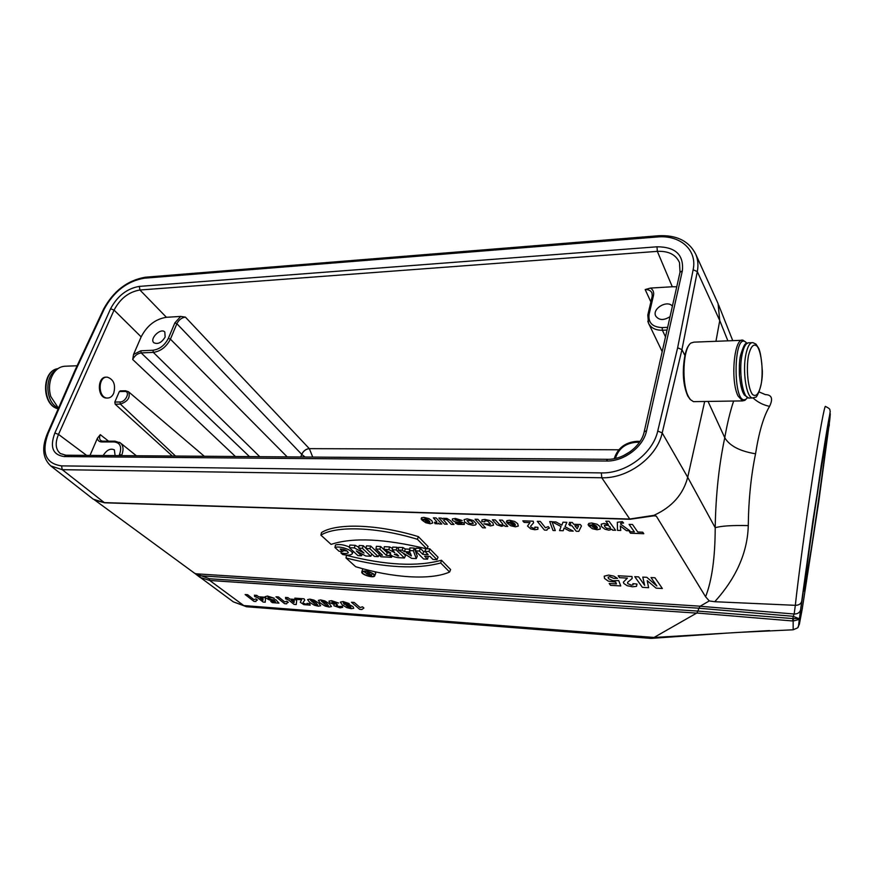 <?xml version="1.0" encoding="UTF-8"?>
<svg xmlns="http://www.w3.org/2000/svg" width="874" height="874" viewBox="0 0 874 874"><rect width="100%" height="100%" fill="white"/><g stroke="black" fill="none" stroke-linecap="round" stroke-linejoin="round"><path stroke-width="1.31" d="M676.749 286.803L672.292 286.759L657.335 251.362L139.927 290.004C128.795 291.883 120.175 298.58 114.068 310.106L58.514 434.4C54.92 443.031 55.521 449.411 60.317 453.519L65.932 455.223M652.233 296.1L652.004 292.998C650.824 290.605 648.541 289.458 645.176 289.567L650.431 288.081L672.292 286.759M650.431 288.081C653.107 289.731 654.134 292.189 653.49 295.434L649.098 314.301C648.071 322.724 652.43 327.149 662.186 327.586L667.649 327.346M670.063 316.596C663.901 320.572 659.138 320.419 655.795 316.148C651.643 308.904 667.179 299.531 672.412 306.151M630.558 451.454L623.479 455.649M166.421 317.295L180.689 316.432L185.386 317.109C181.65 317.688 178.809 319.884 176.887 323.708L170.408 339.156C166.442 346.88 160.74 351.282 153.311 352.386L141.173 352.91C137.502 353.435 134.672 355.62 132.684 359.476L133.547 354.483L141.151 336.883L114.068 310.106L110.594 308.741C117.422 295.969 127.003 288.518 139.348 286.388L139.927 290.004L166.421 317.295C155.452 319.021 147.029 325.554 141.151 336.883M133.547 354.483L140.823 350.791L152.961 350.256C159.658 349.272 164.793 345.296 168.354 338.336L174.855 322.888L180.689 316.432M165.142 337.036C161.614 342.717 157.833 344.607 153.802 342.717C149.268 338.697 160.838 327.455 164.815 332L165.142 337.036M119.028 455.627L119.563 454.349C122.065 446.811 120.219 442.67 114.024 441.938L101.69 441.938C99.232 441.84 97.801 440.616 97.396 438.256L90 455.409M97.396 438.256L100.281 434.651C99.21 437.317 99.407 439.305 100.871 440.638M172.32 456.02L115.182 404.203L114.8 402.073L119.323 391.574L120.284 390.875L125.332 390.754M115.095 455.594L114.385 449.881C110.43 448.089 106.694 449.968 103.187 455.507M300.809 456.993L301.727 454.371C303.344 450.918 305.867 449.007 309.309 448.635L309.32 448.646C305.9 449.028 303.387 450.951 301.77 454.414L305.059 457.026M119.454 442.299L120.426 442.954C123.387 445.653 123.813 449.717 121.726 455.168L121.519 455.638M667.037 330.055L662.394 330.263C655.576 330.339 650.944 327.979 648.497 323.194M649.098 314.301L647.798 315.088L648.508 323.183L647.82 321.206M682.365 270.798L680.016 272.295L679.524 262.648C675.908 254.618 668.512 250.86 657.335 251.362L656.986 246.796C675.482 246.839 683.949 254.847 682.365 270.798L646.585 430.696C643.384 446.909 623.905 461.559 606.348 461.035L64.283 456.578C52.801 454.983 49.654 447.138 54.844 433.023L110.594 308.741M47.382 433.602L75.098 370.106L75.972 369.647L48.19 433.318C41.198 452.743 45.656 463.602 61.541 465.875L601.323 472.9C625.664 473.774 652.944 453.562 657.74 431.013L677.634 347.786L681.939 349.633L684.921 355.5C686.024 350.245 687.532 346.607 689.466 344.596M689.837 398.981L687.74 395.966C683.009 384.888 682.07 371.395 684.921 355.5M704.684 401.472L687.707 477.291L715.205 527.732C721.083 525.94 732.106 525.23 748.275 525.591C747.401 559.622 729.375 585.635 714.735 601.716L709.284 600.941L705.591 596.778C711.939 580.467 715.14 557.448 715.205 527.732C715.751 495.252 718.941 465.241 724.764 437.699C729.528 445.827 739.786 451.192 755.551 453.792C751.017 475.806 748.592 499.742 748.275 525.591M708.038 401.428L724.764 437.699C727.244 423.508 730.194 411.283 733.636 401.035M687.707 477.28C683.206 494.444 671.942 507.128 653.927 515.332L656.363 516.195L705.591 596.778M349.48 547.058C343.864 544.688 339.21 543.989 335.496 544.972L334.95 547.506L339.09 551.276L342.827 551.461L340.161 549.025C344.509 549.233 347.229 550.445 348.344 552.663C347.328 553.69 344.869 553.799 340.969 552.98L341.242 551.374M346.978 550.937L343.209 550.642M379.261 554.16L370.74 546.053L366.468 545.857L365.998 548.479L374.443 556.443L378.267 556.64L369.855 548.664L370.74 546.053M404.443 557.983L396.195 549.932L392.251 549.746L394.829 552.739L388.81 549.571L383.981 549.342L390.744 552.892L390.088 553.69C390.897 555.689 393.584 557.011 398.173 557.656L404.443 557.983L405.525 555.58L402.63 552.739M398.446 548.643L397.069 547.288L392.699 547.08L392.251 549.746M392.47 548.446L389.607 546.938L384.309 546.687L383.981 549.342M449.607 572.022L450.602 569.553L441.479 560.245C417.16 566.898 385.478 565.26 346.432 555.34L346.038 557.983L355.642 566.713C392.546 577.9 430.751 580.478 449.607 572.022L440.714 562.976L441.479 560.245M414.309 548.096L409.873 547.889L409.873 551.898L404.476 551.636L405.285 548.981L403.012 547.561L398.62 547.364L398.26 550.03L411.687 558.355L416.253 558.595L417.269 556.17L414.309 548.096L413.358 550.751L409.382 550.565M409.633 549.189L405.285 548.981M95.474 500.594L194.673 573.311L209.312 578.741L698.009 611.09L792.86 618.574L793.242 616.312L698.839 608.228M700.107 606.25L708.432 601.432M656.363 516.195L653.719 515.682M366.031 548.315L363.256 545.704L359.203 545.507L358.733 548.129L364.032 553.078L354.352 547.922L355.172 545.321L349.84 545.07L349.36 547.681L357.914 555.591L361.497 555.777L362.262 554.138M358.875 547.31L355.172 545.321M390.241 552.925L387.215 552.783L380.703 546.523L376.399 546.316L375.94 548.959L382.473 555.187L379.108 555.023L379.556 552.412M362.863 568.777L361.814 571.793M374.749 575.693L373.952 574.163C368.347 570.842 364.283 570.143 361.749 572.066C361.312 574.906 374.465 578.577 374.749 575.693L375.722 573.333L374.902 571.749M426.862 548.894L428.031 546.512L418.351 536.625C377.765 524.149 336.435 522.881 321.479 532.572L320.911 535.139L331.093 544.393C352.757 537.182 384.68 538.69 426.862 548.894L417.401 539.291L418.351 536.625M436.978 559.655L428.948 551.505L424.895 551.308L428.173 554.629L422.776 554.356L419.476 551.046L415.456 550.86L423.573 558.967L427.572 559.174L424.567 556.159L429.953 556.432L432.947 559.447L436.978 559.655L438.038 557.219L429.811 548.828L426.96 548.686M427.572 559.174L428.249 556.345M425.354 551.778L423.639 551.691L420.35 548.38L415.893 548.173L415.456 550.86M425.857 548.643L424.895 551.308M718.1 303.671L719.75 320.572L715.948 341.297M93.234 499.152L104.093 502.605L629.542 519.047L653.927 515.332M696.731 613.111L209.716 580.467L243.77 605.551L246.523 606.742L233.369 601.88L243.77 605.551L654.036 637.463L696.698 613.078M209.312 578.741L209.716 580.467L199.982 577.353L195.055 573.552M650.431 638.348L654.036 637.463L726.228 633.147L651.742 638.337M700.118 606.283L794.182 614.007L795.329 605.321L714.735 601.716M759.211 391.967L765.318 394.6C771.818 394.797 773.239 398.719 769.568 406.366C763.668 416.133 758.993 431.942 755.551 453.792M801.676 601.41C800.846 604.021 798.727 605.311 795.329 605.289C798.148 579.036 805.38 524.728 812.394 478.777C819.364 432.914 824.794 403.81 825.559 406.497C828.65 408.005 830.092 409.13 829.885 409.873L830.224 411.436L812.798 521.407L801.72 601.181M769.502 630.558L726.228 633.147M739.164 632.372L793.155 629.793L793.155 621.01L696.796 613.013M792.718 620.966L792.86 618.574L798.76 618.563L798.618 619.6L799.546 617.831L799.36 624.265L802.19 609.2L818.807 501.37L829.808 419.564C831.403 403.679 828.519 419.061 821.178 465.744L799.546 617.831M696.949 613.035L699.91 606.272M199.982 577.353L199.938 575.748L698.85 608.206M799.524 617.951L798.76 618.563L793.242 616.312L794.182 614.007C797.58 614.051 799.743 612.652 800.66 609.779L800.726 609.44M811.345 548.544C818.217 504.145 826.684 443.304 826.312 440.54C826.247 437.12 820.828 470.048 814.601 512.164C808.384 554.247 803.523 590.933 804.08 591.032L811.345 548.544M793.483 618.65L793.155 621.01L798.618 619.6M829.317 423.835L829.273 425.54M828.956 426.851L829.306 423.977M753.126 398.031C757.813 402.28 763.297 405.066 769.568 406.366M361.497 555.777L356.33 550.981L365.747 555.995L370.838 556.257L362.371 548.304L363.256 545.704M370.838 556.257L371.876 554.018M362.371 548.304L358.733 548.129M354.352 547.922L349.36 547.681M379.108 555.023L380.955 556.771L391.563 557.317L389.738 555.558L390.197 554.182M391.563 557.317L392.197 555.94M389.738 555.558L386.341 555.383L387.215 552.783M386.341 555.383L379.829 549.145L380.703 546.523M379.829 549.145L375.94 548.959M404.476 551.636L402.204 550.216L403.012 547.561M402.204 550.216L398.26 550.03M416.253 558.595L413.358 550.751M410.31 553.056L411.392 555.93L406.454 552.86L410.31 553.056M440.714 562.976C416.341 569.466 384.789 567.805 346.038 557.983M373.438 574.131L374.181 575.409C374.323 578.293 361.519 574.721 362.349 572.109C364.851 570.514 368.544 571.181 373.438 574.131M373.187 573.912L372.138 573.967M364.666 571.607L364.119 571.181M417.401 539.291C376.913 526.88 335.987 525.558 320.911 535.139M428.948 551.505L429.811 548.828M422.776 554.356L423.639 551.691M419.476 551.046L420.35 548.38M396.195 549.932L397.069 547.288M388.81 549.571L389.607 546.938M396.676 554.05L398.697 556.017L394.338 554.378L396.676 554.05M378.267 556.64L379.163 554.717M369.855 548.664L365.998 548.479M342.827 551.461L343.788 549.418M340.969 552.98L342.652 554.509C347.928 555.514 351.14 555.219 352.288 553.635C353.162 549.997 339.254 545.562 334.95 547.506M368.151 572.372L369.167 573.737L368.041 573.672L364.6 572.164L369.407 575.289L371.472 575.409L368.151 572.372L368.38 571.694M371.472 575.409L372.411 573.366M367.648 572.339L367.779 571.541M368.041 573.672L368.271 572.918M365.168 572.197L365.474 571.181M364.6 572.164L364.731 571.159M369.451 574L370.674 575.125L367.266 574.065L369.451 574M113.707 393.289C115.86 384.789 113.74 379.414 107.349 377.164C97.822 376.006 97.702 397.889 107.229 398.031C110.037 398.096 112.2 396.512 113.707 393.289M106.573 377.186C97.047 376.028 96.927 397.899 106.453 398.052L107.338 398.041M77.13 365.758L66.14 366.184C59.104 366.195 54.002 370.434 50.856 378.901C49.075 384.636 49.042 390.503 50.758 396.468L58.46 408.224M741.797 340.303L693.978 342.138L690.973 343.012C682.933 347.939 681.349 384.451 688.668 396.949L690.504 399.702L693.475 401.647L694.775 401.625M746.516 398.73L744.976 400.314L742.55 400.904L738.126 396.108C730.129 381.086 734.16 336.796 743.075 340.248L746.243 342.575M746.844 343.209L746.713 343.056C732.969 327.553 732.281 408.923 746.232 398.948L747.456 397.746M739.47 376.104L739.338 365.299M642.74 532.2L643.788 533.719L630.515 533.227L629.444 531.72L634.382 531.895L629.094 524.389L632.503 524.498L637.758 532.015L642.74 532.2M629.859 530.802L626.461 530.682L620.278 525.951L620.78 530.474L617.503 530.354L617.328 522.259L622.332 521.647L623.588 523.023L620.769 523.198L620.595 524.083L629.859 530.802M654.943 577.769L662.35 588.497L656.068 588.136L647.208 580.653L648.617 587.699L642.39 587.339L634.764 576.676L638.654 576.884L644.651 585.318L642.794 577.102L646.847 577.321L656.877 586.017L650.999 577.55L654.943 577.769M609.025 521.275L615.569 530.289L612.63 530.179L611.931 529.24L609.025 530.201L604.874 529.185L601.618 526.683L601.192 524.192L604.065 523.406L608.26 524.476L605.846 521.177L609.025 521.275M588.617 525.711L596.439 525.984L592.67 524.28L591.381 525.143L588.06 524.75L588.868 523.384L591.742 523.002L597.139 524.258L599.979 526.541L600.307 528.999L597.106 529.764L592.266 528.672L588.617 525.711M597.161 527.033L592.496 526.869L595.948 528.453L597.324 528.115L597.161 527.033M632.918 583.646L636.982 584.072L636.512 586.345L632.448 586.804L627.117 585.689L623.861 583.504L623.359 582.171L627.379 578.107L619.59 577.681L618.18 575.769L632 576.523L632.131 578.512L627.565 582.39L627.674 583.581L631.334 585.132L633.005 584.87L632.918 583.646M580.303 524.509L581.45 526.006L578.796 531.348L576.228 531.25L571.902 525.678L569.924 525.613L568.755 524.116L570.744 524.182L569.356 522.39L572.339 522.488L573.726 524.291L580.303 524.509M578.566 525.908L574.874 525.777L577.201 528.803L578.566 525.908M617.514 578.38L613.788 578.38L609.812 576.72L608.14 577.124L608.479 578.643L612.936 580.762L618.683 580.576L620.759 585.941L610.576 585.351L609.167 583.471L616.432 583.898L615.7 582.139L608.238 581.101L604.535 578.457L604.207 576.195L608.632 575.081L613.81 576.13L617.514 578.38M562.987 522.182L566.855 522.313L565.019 526.738L573.213 531.108L569.477 530.966L564.101 528.049L563.206 530.736L559.535 530.605L561.064 526.541L552.073 521.811L555.919 521.942L561.862 525.121L562.987 522.182M362.502 606.807L363.912 608.031L361.88 609.495L359.662 609.331L351.457 602.252L354.21 602.448L360.121 607.561L362.502 606.807M349.196 603.584L343.22 602.918L344.334 604.458L346.213 604.054L349.873 604.906L353.03 606.665L353.741 608.293L351.239 608.697L346.738 607.605L342.182 604.797L340.336 602.11L343.1 601.531L349.196 603.584M338.577 603.027L331.891 602.033L333.835 603.694L336.643 604.076L337.637 605.147L336.25 605.256L336.457 605.879L337.55 606.48L342.324 606.359L342.728 607.31L340.128 607.856L333.857 605.758L334.13 604.447L329.498 602.59L328.974 601.104L331.574 600.689L338.577 603.027M306.971 603.388L309.746 603.716L310.194 605.169L303.857 604.622L300.274 602.306L301.574 599.761L296.373 599.378L294.844 598.144L304.054 598.81L304.786 600.077L303.081 602.503L303.54 603.279L306.424 604.327L307.429 604.174L306.971 603.388M295.259 599.444L296.701 600.613L296.22 604.546L294.046 604.382L288.639 600.023L285.514 598.734L287.185 598.854L285.459 597.455L287.972 597.641L289.709 599.04L295.259 599.444M294.265 600.438L291.151 600.209L294.068 602.568L294.265 600.438M286.825 601.192L288.311 602.383L286.923 602.852L286.661 603.825L284.585 603.661L275.944 596.767L278.522 596.953L284.738 601.935L286.825 601.192M274.305 598.264L268.831 597.106L267.903 597.346L268.635 598.319L272.196 599.728L275.802 599.673L278.97 603.136L272.262 602.623L270.721 601.41L275.507 601.771L274.436 600.635L269.312 599.881L266.046 598.144L265.084 596.702L267.52 596.046L274.305 598.264M263.981 597.161L265.445 598.308L265.237 602.208L263.129 602.044L257.612 597.74L254.509 596.472L256.137 596.592L254.367 595.205L256.814 595.38L258.584 596.767L263.981 597.161M263.074 598.144L260.048 597.914L263.019 600.252L263.074 598.144M255.929 598.898L257.448 600.077L256.137 600.547L255.951 601.509L253.93 601.356L245.135 594.539L247.626 594.713L253.973 599.64L255.929 598.898M549.713 521.592L551.953 521.658L555.296 530.594L553.045 530.507L549.713 521.592M548.271 526.618L549.484 528.136L547.605 528.857L546.84 530.168L544.436 530.081L537.302 521.319L540.296 521.417L545.431 527.754L548.271 526.618M534.844 527.088L537.936 527.361L537.892 529.262L534.91 529.731L530.78 528.912L527.503 526.05L529.983 522.597L524.105 522.39L522.805 520.838L533.216 521.188L533.577 522.827L530.682 526.148L530.911 527.142L533.861 528.366L535.074 528.104L534.844 527.088M507.018 522.903L514.327 523.155L510.602 521.505L509.509 522.335L506.374 521.964L506.953 520.631L509.575 520.259L514.764 521.472L517.692 523.69L518.304 526.072L515.431 526.825L510.777 525.766L507.018 522.903M515.136 524.171L510.777 524.018L514.185 525.558L515.42 525.219L515.136 524.171M502.397 520.15L507.75 526.41L505.063 526.312L504.287 525.405L501.6 526.323L496.913 524.815L492.423 519.822L495.307 519.921L499.382 524.422L501.523 525.099L502.943 524.324L499.491 520.052L502.397 520.15M483.923 523.788L490.609 524.269L487.987 521.286L485.857 520.773L484.753 520.991L484.83 521.887L481.793 521.516L481.978 519.888L484.797 519.429L489.353 520.423L492.849 522.86L493.526 525.208L490.445 525.919L483.923 523.788M477.903 519.331L485.452 527.863L482.634 527.765L475.063 519.243L477.903 519.331M462.193 520.522L455.048 519.812L464.203 523.155L464.334 524.455L457.9 524.356L455.354 523.1L461.8 523.275L454.469 521.592L452.492 520.358L452.361 518.938L455.387 518.446L462.193 520.522M450.427 520.609L453.988 524.476L451.235 524.378L447.029 519.986L444.866 519.298L443.566 520.019L447.28 524.236L444.527 524.138L438.846 518.031L441.403 518.118L442.255 519.036L443.042 518.315L446.887 518.424L450.427 520.609M436.115 517.943L441.818 524.039L439.283 523.952L438.475 523.089L438.06 523.843L434.979 523.635L434.509 522.27L436.836 522.423L436.825 521.778L433.362 517.845L436.115 517.943M421.88 519.964L428.675 520.194L425.015 518.599L424.119 519.418L421.159 519.058L421.519 517.769L423.901 517.397L428.861 518.577L431.865 520.707L432.761 523.023L430.194 523.755L425.747 522.728L421.88 519.964M429.56 521.177L425.507 521.035L428.872 522.521L429.975 522.193L429.56 521.177M610.161 527.044L608.184 525.405L604.371 525.23L604.808 526.782L606.665 528.322L610.456 528.464L610.161 527.044M350.354 606.469L345.951 605.223L348.245 607.135L350.977 607.397L350.354 606.469M324.866 600.93L329.476 603.825L331.475 606.556L329.17 607.026L325.15 606.075L320.397 603.147L318.333 600.394L320.627 599.903L324.866 600.93M326.647 603.606L323.019 601.236L321.293 601.115L326.81 605.715L328.526 605.835L326.647 603.606M314.039 600.143L318.649 603.027L320.692 605.748L318.42 606.217L314.432 605.267L309.669 602.35L307.561 599.608L309.822 599.116L314.039 600.143M315.864 602.809L312.215 600.449L310.51 600.329L316.06 604.906L317.765 605.037L315.864 602.809M473.337 520.522L476.363 523.908L475.434 525.001L472.965 525.296L468.213 524.247L464.607 521.909L464.061 519.637L467.153 518.839L473.337 520.522M472.681 522.171L470.66 520.729L466.956 520.609L469.491 523.417L473.184 523.548L472.681 522.171M639.462 442.288L636.174 442.288C625.686 443.205 618.836 448.362 615.646 457.757L615.504 458.391M185.386 317.109L309.309 448.635M312.75 457.08L309.32 448.646L618.814 449.782M650.868 301.912L645.176 289.567M54.844 433.023L58.514 434.4L86.602 455.376M100.281 434.651L108.551 441.173M235.412 456.501L132.684 359.476M114.8 402.073L120.022 401.974C125.954 402.106 130.674 391.028 124.534 391.454L125.485 390.744L128.544 391.781C130.587 397.397 127.866 401.505 120.372 404.105L115.182 404.203M175.521 456.042L120.372 404.105L120.022 401.974M124.534 391.454L119.323 391.574M662.186 327.586L662.394 330.263L665.507 336.872M301.77 454.414L176.887 323.708L174.855 322.888M168.354 338.336L170.408 339.156L287.185 456.884M140.823 350.791L141.173 352.91L249.461 456.599M259.742 456.676L153.311 352.386L152.961 350.256M122.327 455.649L119.563 454.349M102.717 441.173L101.69 441.938M120.437 442.976L115.062 441.173L114.024 441.938M636.174 442.288L636.862 441.326L640.107 441.326M615.646 457.757L614.324 458.38M653.49 295.434L652.201 296.22L647.82 314.957M139.348 286.388L656.986 246.796M677.634 347.786L693.137 269.782C697.496 249.888 680.048 234.724 657.281 236.985L144.21 278.216C127.233 281.155 113.926 291.392 104.301 308.915L75.972 369.647M66.173 455.223L64.283 456.578M646.585 430.696L644.171 431.887M607.616 459.287L606.348 461.035M718.078 303.617L695.748 254.236C697.987 259.502 698.512 265.281 697.31 271.574L681.939 349.633L662.197 432.914L657.74 431.013M629.936 519.287L601.782 477.761C627.849 478.744 657.106 457.091 662.197 432.914L687.707 477.291M195.579 573.77L700.063 606.185M655.817 515.922L653.009 515.846M727.878 340.838L719.761 320.583L697.31 271.574L693.137 269.782M601.323 472.9L601.782 477.761L62.262 469.677L104.552 502.801L629.848 519.287L654.932 515.682M61.541 465.875L62.262 469.677L50.768 465.918L93.376 499.273M104.683 502.801L94.556 500.07M797.918 627.193L799.36 624.265M397.484 555.951L397.703 555.045M369.123 575.026L369.385 573.989M657.281 236.985L658.177 235.762C676.432 234.778 688.963 240.929 695.748 254.236M144.21 278.216L145.576 277.189L658.002 235.783M50.768 465.918C42.717 458.413 41.57 447.696 47.316 433.755L48.19 433.318M104.301 308.915L103.438 309.407L75.175 369.942M56.275 370.008C44.257 376.159 45.459 402.39 57.979 407.852M57.946 368.642C41.865 370.74 42.116 405.339 58.219 408.781M749.783 398.031L748.701 398.052C742.66 397.746 738.519 371.526 742.037 354.811C743.774 346.508 746.156 342.499 749.182 342.794L751.782 342.695M745.828 354.691C747.554 346.366 749.914 342.357 752.918 342.652L755.999 344.116L758.785 348.464C760.413 352.102 761.604 359.695 762.346 371.232C762.74 386.701 756.207 398.708 755.562 397.157L752.448 397.987C746.44 397.681 742.332 371.417 745.828 354.691M753.585 397.954L748.701 398.052L744.364 395.048C742.998 392.841 740.955 389.728 739.426 375.514C739.12 366.807 739.47 360.197 740.453 355.718C745.664 338.489 746.494 345.012 747.947 342.859M748.428 355.816C750.788 346.159 753.759 343.045 757.332 346.454C761.615 352.899 763.406 371.013 761.145 384.374C758.927 393.999 756.01 397.331 752.394 394.382C748.002 388.384 746.025 369.527 748.428 355.816M128.544 391.781L204.298 456.261M136.344 455.747L120.372 442.91M648.453 323.096L662.197 351.643M102.597 441.173L100.871 440.627M114.92 441.173L102.728 441.173M636.775 441.326C625.336 442.32 617.863 447.969 614.346 458.271M680.005 272.317L644.214 431.69M607.463 459.298L66.195 455.223M644.171 431.909C641.308 446.264 623.446 459.757 607.638 459.298M732.762 340.652L718.657 305.07M233.467 601.957L195.022 573.53M246.523 606.742L651.075 638.391M793.155 629.793C799.929 626.527 797.733 629.914 799.491 618.126M799.535 617.907L801.676 601.388M390.143 553.439L390.307 552.663M352.288 553.624L353.282 551.308M366.698 573.89L366.818 573.3M145.313 277.211C127.385 280.346 113.456 291.02 103.514 309.232M106.453 398.052L107.229 398.031M57.957 368.631C41.286 370.696 41.504 405.427 58.208 408.813M689.51 398.631L690.504 399.702M693.475 401.647L742.55 400.904M746.232 398.948L744.976 400.314"/></g></svg>
